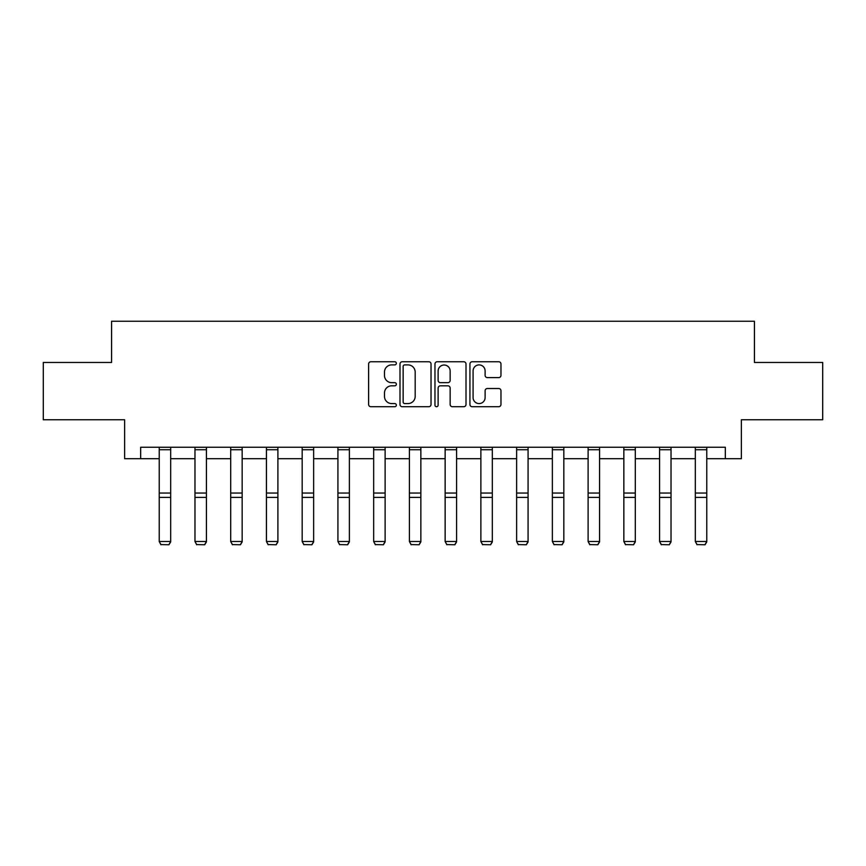 <?xml version="1.0" encoding="UTF-8"?>
<svg xmlns="http://www.w3.org/2000/svg" width="866" height="866" viewBox="0 0 866 866"><rect width="100%" height="100%" fill="white"/><g stroke="black" fill="none" stroke-linecap="round" stroke-linejoin="round"><path stroke-width="1.3" d="M396.347 363.33A1.57 1.57 0 0 0 394.766 361.75L370.875 361.75A2.252 2.252 0 0 0 368.624 364.001L368.624 404.476A2.252 2.252 0 0 0 370.875 406.728L394.766 406.728A1.57 1.57 0 0 0 396.347 405.158A1.57 1.57 0 0 0 394.766 403.578L391.681 403.578A7.199 7.199 0 0 1 384.482 396.379L384.482 393.012A7.199 7.199 0 0 1 391.681 385.814L394.766 385.814A1.57 1.57 0 0 0 396.347 384.244A1.57 1.57 0 0 0 394.766 382.664L391.681 382.664A7.199 7.199 0 0 1 384.482 375.465L384.482 372.099A7.199 7.199 0 0 1 391.681 364.9L394.766 364.9A1.57 1.57 0 0 0 396.347 363.33M498.719 377.608A2.252 2.252 0 0 0 500.97 375.357L500.97 364.001A2.252 2.252 0 0 0 498.719 361.75L472.187 361.75A2.252 2.252 0 0 0 469.935 364.001L469.935 404.476A2.252 2.252 0 0 0 472.187 406.728L498.719 406.728A2.252 2.252 0 0 0 500.97 404.476L500.97 390.761A2.252 2.252 0 0 0 498.719 388.509L487.363 388.509A2.252 2.252 0 0 0 485.112 390.761L485.112 397.57A6.019 6.019 0 0 1 479.104 403.578A6.019 6.019 0 0 1 473.085 397.57L473.085 370.919A6.019 6.019 0 0 1 479.104 364.9A6.019 6.019 0 0 1 485.112 370.919L485.112 375.357A2.252 2.252 0 0 0 487.363 377.608L498.719 377.608M140.671 458.699L140.671 447.246L725.329 447.246L725.329 458.699L741.372 458.699L741.372 419.75L822.7 419.75L822.7 362.475L754.427 362.475L754.427 321.243L111.573 321.243L111.573 362.475L43.3 362.475L43.3 419.75L124.628 419.75L124.628 458.699L159.225 458.699M431.03 364.001A2.252 2.252 0 0 0 428.778 361.75L402.246 361.75A2.252 2.252 0 0 0 399.995 364.001L399.995 404.476A2.252 2.252 0 0 0 402.246 406.728L428.778 406.728A2.252 2.252 0 0 0 431.03 404.476L431.03 364.001M437.222 361.75L463.754 361.75A2.252 2.252 0 0 1 466.005 364.001L466.005 404.476A2.252 2.252 0 0 1 463.754 406.728L452.398 406.728A2.252 2.252 0 0 1 450.147 404.476L450.147 388.065A2.252 2.252 0 0 0 447.895 385.814L440.361 385.814A2.252 2.252 0 0 0 438.12 388.065L438.12 405.158A1.57 1.57 0 0 1 436.54 406.728A1.57 1.57 0 0 1 434.97 405.158L434.97 364.001A2.252 2.252 0 0 1 437.222 361.75M170.678 458.699L194.969 458.699M206.422 458.699L230.702 458.699M242.155 458.699L266.447 458.699M277.899 458.699L302.18 458.699M313.644 458.699L337.924 458.699M349.377 458.699L373.668 458.699M385.121 458.699L409.401 458.699M420.854 458.699L445.146 458.699M456.599 458.699L480.879 458.699M492.332 458.699L516.623 458.699M528.076 458.699L552.356 458.699M563.82 458.699L588.101 458.699M599.553 458.699L623.845 458.699M635.298 458.699L659.578 458.699M671.031 458.699L695.322 458.699M706.775 458.699L725.329 458.699M404.725 364.9A1.57 1.57 0 0 0 403.145 366.48L403.145 402.008A1.57 1.57 0 0 0 404.725 403.578L407.983 403.578A7.199 7.199 0 0 0 415.182 396.379L415.182 372.099A7.199 7.199 0 0 0 407.983 364.9L404.725 364.9M450.147 371.027A6.019 6.019 0 0 0 444.128 365.019A6.019 6.019 0 0 0 438.12 371.027L438.12 380.423A2.252 2.252 0 0 0 440.361 382.664L447.895 382.664A2.252 2.252 0 0 0 450.147 380.423L450.147 371.027M170.678 447.246L170.678 541.91L168.957 544.757L160.946 544.595L168.957 544.757M160.946 544.757L159.225 541.499L170.678 541.499L168.957 544.595M159.225 447.246L159.225 541.499L160.946 544.595M206.422 447.246L206.422 541.91L204.701 544.757L196.679 544.595L204.701 544.757M196.679 544.757L194.969 541.499L206.422 541.499L204.701 544.595M194.969 447.246L194.969 541.499L196.679 544.595M242.155 447.246L242.155 541.91L240.445 544.757L232.424 544.595L240.445 544.757M232.424 544.757L230.702 541.499L242.155 541.499L240.445 544.595M230.702 447.246L230.702 541.499L232.424 544.595M277.899 447.246L277.899 541.91L276.178 544.757L268.157 544.595L276.178 544.757M268.157 544.757L266.447 541.499L277.899 541.499L276.178 544.595M266.447 447.246L266.447 541.499L268.157 544.595M313.644 447.246L313.644 541.91L311.922 544.757L303.901 544.595L311.922 544.757M303.901 544.757L302.18 541.499L313.644 541.499L311.922 544.595M302.18 447.246L302.18 541.499L303.901 544.595M349.377 447.246L349.377 541.91L347.656 544.757L339.645 544.595L347.656 544.757M339.645 544.757L337.924 541.499L349.377 541.499L347.656 544.595M337.924 447.246L337.924 541.499L339.645 544.595M385.121 447.246L385.121 541.91L383.4 544.757L375.379 544.595L383.4 544.757M375.379 544.757L373.668 541.499L385.121 541.499L383.4 544.595M373.668 447.246L373.668 541.499L375.379 544.595M420.854 447.246L420.854 541.91L419.144 544.757L411.123 544.595L419.144 544.757M411.123 544.757L409.401 541.499L420.854 541.499L419.144 544.595M409.401 447.246L409.401 541.499L411.123 544.595M456.599 447.246L456.599 541.91L454.877 544.757L446.856 544.595L454.877 544.757M446.856 544.757L445.146 541.499L456.599 541.499L454.877 544.595M445.146 447.246L445.146 541.499L446.856 544.595M492.332 447.246L492.332 541.91L490.621 544.757L482.6 544.595L490.621 544.757M482.6 544.757L480.879 541.499L492.332 541.499L490.621 544.595M480.879 447.246L480.879 541.499L482.6 544.595M528.076 447.246L528.076 541.91L526.355 544.757L518.344 544.595L526.355 544.757M518.344 544.757L516.623 541.499L528.076 541.499L526.355 544.595M516.623 447.246L516.623 541.499L518.344 544.595M563.82 447.246L563.82 541.91L562.099 544.757L554.078 544.595L562.099 544.757M554.078 544.757L552.356 541.499L563.82 541.499L562.099 544.595M552.356 447.246L552.356 541.499L554.078 544.595M599.553 447.246L599.553 541.91L597.843 544.757L589.822 544.595L597.843 544.757M589.822 544.757L588.101 541.499L599.553 541.499L597.843 544.595M588.101 447.246L588.101 541.499L589.822 544.595M635.298 447.246L635.298 541.91L633.576 544.757L625.555 544.595L633.576 544.757M625.555 544.757L623.845 541.499L635.298 541.499L633.576 544.595M623.845 447.246L623.845 541.499L625.555 544.595M671.031 447.246L671.031 541.91L669.321 544.757L661.299 544.595L669.321 544.757M661.299 544.757L659.578 541.499L671.031 541.499L669.321 544.595M659.578 447.246L659.578 541.499L661.299 544.595M706.775 447.246L706.775 541.91L705.054 544.757L697.043 544.595L705.054 544.757M697.043 544.757L695.322 541.499L706.775 541.499L705.054 544.595M695.322 447.246L695.322 541.499L697.043 544.595M170.678 447.289L159.225 447.289M170.678 493.035L159.225 493.035M170.678 497.376L159.225 497.376M170.678 449.746L159.225 449.746M206.422 447.289L194.969 447.289M206.422 493.035L194.969 493.035M206.422 497.376L194.969 497.376M206.422 449.746L194.969 449.746M242.155 447.289L230.702 447.289M242.155 493.035L230.702 493.035M242.155 497.376L230.702 497.376M242.155 449.746L230.702 449.746M277.899 447.289L266.447 447.289M277.899 493.035L266.447 493.035M277.899 497.376L266.447 497.376M277.899 449.746L266.447 449.746M313.644 447.289L302.18 447.289M313.644 493.035L302.18 493.035M313.644 497.376L302.18 497.376M313.644 449.746L302.18 449.746M349.377 447.289L337.924 447.289M349.377 493.035L337.924 493.035M349.377 497.376L337.924 497.376M349.377 449.746L337.924 449.746M385.121 447.289L373.668 447.289M385.121 493.035L373.668 493.035M385.121 497.376L373.668 497.376M385.121 449.746L373.668 449.746M420.854 447.289L409.401 447.289M420.854 493.035L409.401 493.035M420.854 497.376L409.401 497.376M420.854 449.746L409.401 449.746M456.599 447.289L445.146 447.289M456.599 493.035L445.146 493.035M456.599 497.376L445.146 497.376M456.599 449.746L445.146 449.746M492.332 447.289L480.879 447.289M492.332 493.035L480.879 493.035M492.332 497.376L480.879 497.376M492.332 449.746L480.879 449.746M528.076 447.289L516.623 447.289M528.076 493.035L516.623 493.035M528.076 497.376L516.623 497.376M528.076 449.746L516.623 449.746M563.82 447.289L552.356 447.289M563.82 493.035L552.356 493.035M563.82 497.376L552.356 497.376M563.82 449.746L552.356 449.746M599.553 447.289L588.101 447.289M599.553 493.035L588.101 493.035M599.553 497.376L588.101 497.376M599.553 449.746L588.101 449.746M635.298 447.289L623.845 447.289M635.298 493.035L623.845 493.035M635.298 497.376L623.845 497.376M635.298 449.746L623.845 449.746M671.031 447.289L659.578 447.289M671.031 493.035L659.578 493.035M671.031 497.376L659.578 497.376M671.031 449.746L659.578 449.746M706.775 447.289L695.322 447.289M706.775 493.035L695.322 493.035M706.775 497.376L695.322 497.376M706.775 449.746L695.322 449.746"/></g></svg>
